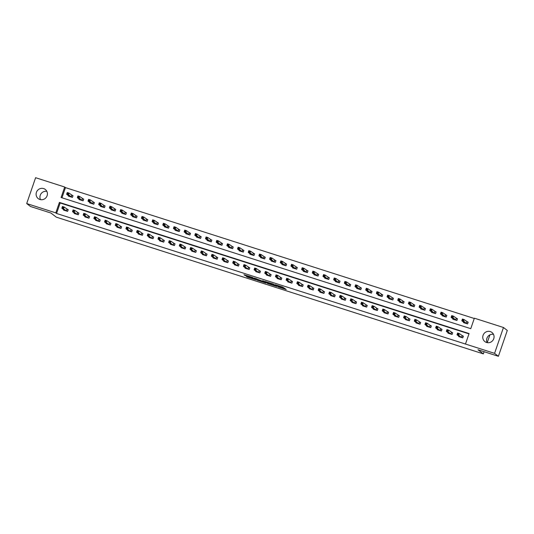 <?xml version="1.0" encoding="UTF-8"?>
<svg xmlns="http://www.w3.org/2000/svg" width="534" height="534" viewBox="0 0 534 534"><rect width="100%" height="100%" fill="white"/><g stroke="black" fill="none" stroke-linecap="round" stroke-linejoin="round"><path stroke-width="0.8" d="M277.967 286.858L286.217 289.501L282.673 287.065L275.157 284.695L279.302 286.297L276.565 285.783L280.924 287.546L277.967 286.858M43.641 188.582A5.787 5.587 127.5 0 1 46.718 196.625A5.787 5.587 127.5 0 1 38.241 198.621A5.787 5.587 127.5 0 1 43.641 188.582M490.285 331.574A5.787 5.587 127.5 0 1 493.363 339.617A5.787 5.587 127.5 0 1 484.885 341.613A5.787 5.587 127.5 0 1 490.285 331.574M246.421 276.332L247.476 277.146L255.946 279.809L252.402 277.373L243.951 274.736L245.687 275.771L252.742 277.76L254.571 279.189L246.421 276.332M503.469 327.496L507.3 330.439L498.396 356.291L477.997 349.763L483.357 353.882L56.297 217.151L50.93 213.033L30.531 206.504L26.7 203.561L35.604 177.709L64.701 187.02L61.09 197.507L470.768 328.664L474.372 318.184L503.469 327.496L494.571 353.348L465.474 344.036L469.079 333.556L59.407 202.393L55.796 212.872L26.7 203.561M498.396 356.291L494.571 353.348M468.972 333.863L60.168 202.98L56.564 213.466L465.474 344.036M56.564 213.466L55.796 212.872M267.554 283.507L276.846 286.498L273.301 284.068L264.831 281.405L267.554 283.507L267.794 282.806L270.711 283.808M265.859 283.033L257.108 280.163L254.384 278.06L263.309 281.491L263.829 281.592L262.675 280.697L263.629 281.017L265.939 282.793M483.357 353.882L484.104 351.712M487.228 342.648L489.912 334.845M458.819 336.153L458.673 336.574L462.778 337.888L463.379 336.146L462.27 335.793M448.139 332.735L447.993 333.156L452.098 334.471L452.699 332.729L451.59 332.368M437.459 329.311L437.313 329.738L441.418 331.053L442.019 329.304L440.91 328.951M426.779 325.894L426.633 326.321L430.738 327.636L431.339 325.887L430.23 325.533M416.099 322.476L415.953 322.896L420.058 324.211L420.659 322.469L419.55 322.115M405.419 319.058L405.273 319.479L409.378 320.794L409.978 319.052L408.87 318.691M394.739 315.634L394.593 316.061L398.698 317.376L399.299 315.627L398.19 315.274M384.059 312.216L383.913 312.644L388.018 313.959L388.619 312.21L387.51 311.856M373.379 308.799L373.233 309.219L377.338 310.534L377.939 308.792L376.83 308.438M362.699 305.381L362.553 305.802L366.658 307.117L367.259 305.375L366.15 305.014M352.019 301.957L351.873 302.384L355.978 303.699L356.579 301.95L355.47 301.597M341.339 298.539L341.193 298.967L345.298 300.282L345.899 298.533L344.79 298.179M330.659 295.122L330.513 295.542L334.618 296.857L335.219 295.115L334.11 294.761M319.979 291.704L319.833 292.125L323.938 293.44L324.538 291.697L323.43 291.337M309.299 288.28L309.153 288.707L313.258 290.022L313.858 288.273L312.75 287.919M298.619 284.862L298.473 285.289L302.578 286.604L303.178 284.856L302.07 284.502M287.939 281.445L287.793 281.865L291.898 283.18L292.498 281.438L291.39 281.084M277.259 278.027L277.113 278.448L281.218 279.763L281.818 278.02L280.71 277.66M266.579 274.603L266.433 275.03L270.538 276.345L271.138 274.596L270.03 274.242M255.899 271.185L255.753 271.612L259.858 272.927L260.458 271.179L259.35 270.825M245.219 267.768L245.073 268.188L249.178 269.503L249.778 267.761L248.67 267.407M234.539 264.35L234.393 264.771L238.498 266.086L239.098 264.343L237.99 263.983M223.859 260.926L223.713 261.353L227.818 262.668L228.418 260.919L227.31 260.565M213.179 257.508L213.033 257.935L217.138 259.25L217.738 257.501L216.63 257.148M202.499 254.091L202.353 254.511L206.458 255.826L207.058 254.084L205.95 253.73M191.819 250.673L191.673 251.093L195.778 252.408L196.378 250.666L195.27 250.306M181.139 247.249L180.993 247.676L185.098 248.991L185.698 247.242L184.59 246.888M170.459 243.831L170.313 244.258L174.418 245.573L175.018 243.824L173.91 243.471M159.779 240.413L159.633 240.834L163.738 242.149L164.338 240.407L163.23 240.053M149.099 236.996L148.953 237.416L153.058 238.731L153.658 236.989L152.55 236.629M138.413 233.572L138.273 233.999L142.378 235.314L142.978 233.565L141.87 233.211M127.733 230.154L127.593 230.581L131.698 231.896L132.298 230.147L131.19 229.794M117.053 226.736L116.913 227.157L121.018 228.472L121.618 226.73L120.51 226.376M106.373 223.319L106.233 223.739L110.338 225.054L110.938 223.312L109.83 222.952M95.693 219.895L95.553 220.322L99.658 221.637L100.258 219.888L99.15 219.534M85.013 216.477L84.873 216.904L88.978 218.219L89.578 216.47L88.47 216.116M74.333 213.059L74.193 213.48L78.298 214.795L78.898 213.053L77.79 212.699M63.653 209.642L63.513 210.062L67.618 211.377L68.219 209.635L67.11 209.275M474.265 318.491L65.462 187.614L61.964 197.78M463.632 322.176L463.485 322.603L467.59 323.918L468.191 322.169L467.083 321.815M452.952 318.758L452.805 319.185L456.91 320.5L457.511 318.751L456.403 318.397M442.272 315.34L442.125 315.768L446.23 317.083L446.831 315.334L445.723 314.98M431.592 311.923L431.445 312.343L435.55 313.658L436.151 311.916L435.043 311.556M420.905 308.498L420.765 308.926L424.87 310.241L425.471 308.492L424.363 308.138M410.225 305.081L410.085 305.508L414.19 306.823L414.791 305.074L413.683 304.72M399.545 301.663L399.405 302.09L403.51 303.405L404.111 301.657L403.003 301.303M388.865 298.246L388.725 298.666L392.83 299.981L393.431 298.239L392.323 297.879M378.185 294.821L378.045 295.249L382.15 296.564L382.751 294.815L381.643 294.461M367.505 291.404L367.365 291.831L371.47 293.146L372.071 291.397L370.963 291.043M356.825 287.986L356.685 288.413L360.79 289.728L361.391 287.98L360.283 287.626M346.145 284.569L346.005 284.989L350.11 286.304L350.711 284.562L349.603 284.201M335.465 281.144L335.325 281.572L339.43 282.887L340.031 281.138L338.923 280.784M324.785 277.727L324.645 278.154L328.75 279.469L329.351 277.72L328.243 277.366M314.105 274.309L313.965 274.736L318.07 276.051L318.671 274.302L317.563 273.949M303.425 270.892L303.285 271.312L307.39 272.627L307.991 270.885L306.883 270.524M292.745 267.467L292.605 267.894L296.71 269.209L297.311 267.461L296.203 267.107M282.065 264.05L281.925 264.477L286.03 265.792L286.631 264.043L285.523 263.689M271.385 260.632L271.245 261.059L275.35 262.374L275.951 260.625L274.843 260.272M260.705 257.214L260.565 257.635L264.67 258.95L265.271 257.208L264.163 256.847M250.025 253.79L249.885 254.217L253.99 255.532L254.591 253.783L253.483 253.43M239.345 250.373L239.199 250.8L243.31 252.115L243.911 250.366L242.803 250.012M228.665 246.955L228.519 247.382L232.63 248.697L233.231 246.948L232.123 246.595M217.985 243.537L217.839 243.958L221.95 245.273L222.551 243.531L221.443 243.17M207.305 240.113L207.159 240.54L211.27 241.855L211.871 240.106L210.763 239.753M196.625 236.696L196.479 237.123L200.59 238.438L201.191 236.689L200.083 236.335M185.945 233.278L185.799 233.705L189.91 235.02L190.511 233.271L189.403 232.917M175.265 229.86L175.119 230.281L179.23 231.596L179.831 229.854L178.723 229.493M164.585 226.436L164.439 226.863L168.55 228.178L169.151 226.429L168.043 226.076M153.905 223.018L153.759 223.446L157.87 224.761L158.471 223.012L157.363 222.658M143.225 219.601L143.079 220.028L147.19 221.343L147.791 219.594L146.683 219.24M132.545 216.183L132.399 216.604L136.51 217.919L137.111 216.177L136.003 215.816M121.865 212.759L121.719 213.186L125.83 214.501L126.431 212.752L125.323 212.398M111.185 209.341L111.039 209.769L115.15 211.084L115.751 209.335L114.643 208.981M100.505 205.924L100.359 206.351L104.47 207.666L105.071 205.917L103.963 205.563M89.825 202.506L89.679 202.927L93.79 204.242L94.391 202.499L93.283 202.139M79.145 199.082L78.999 199.509L83.11 200.824L83.711 199.075L82.603 198.721M68.465 195.664L68.319 196.091L72.43 197.406L73.031 195.658L71.923 195.304M65.462 187.614L64.701 187.02M60.168 202.98L59.407 202.393M487.148 342.634A5.787 5.587 127.5 0 1 493.503 334.364M40.497 199.636A5.787 5.587 127.5 0 1 46.852 191.366M280.977 287.612L281.164 286.845L280.924 287.546M279.863 286.171L281.164 286.845M281.138 287.145L284.622 288.26M266.673 281.945L267.794 282.806M275.357 285.977L273.348 284.221L270.077 283.294L271.753 284.609L275.357 285.977M260.272 280.47L258.169 279.796L257.929 280.49M256.22 278.601L258.169 279.796M261.373 281.318L265.011 282.526L263.516 281.658L260.732 280.811L261.373 281.318M462.31 320.273L462.991 320.487L463.232 319.793L462.551 319.572L461.81 320.78L462.417 319.038L464.126 319.586L463.525 321.334L461.81 320.78L464.593 322.957M468.138 322.322L464.126 319.586L463.232 319.793M466.482 323.564L462.991 320.487M462.417 319.038L462.551 319.572M458.179 334.464L458.419 333.763L457.738 333.543L457.498 334.244L458.713 335.305L457.004 334.758L457.605 333.009L459.313 333.556L458.713 335.305L461.67 337.535M459.781 336.934L457.004 334.758L457.498 334.244M458.419 333.763L459.313 333.556L463.325 336.3M457.738 333.543L457.605 333.009M451.63 316.849L452.311 317.069L452.552 316.375L451.871 316.155L451.13 317.363L451.737 315.614L453.446 316.168L452.845 317.91L451.13 317.363L453.913 319.539M457.458 318.905L453.446 316.168L452.552 316.375M455.802 320.146L452.311 317.069M451.737 315.614L451.871 316.155M440.95 313.431L441.631 313.652L441.872 312.951L441.191 312.73L440.45 313.945L441.051 312.196L442.766 312.744L442.165 314.493L440.45 313.945L443.233 316.121M446.778 315.487L442.766 312.744L441.872 312.951M445.122 316.722L441.631 313.652M441.051 312.196L441.191 312.73M447.499 331.047L447.739 330.346L447.058 330.125L446.818 330.826L448.033 331.888L446.324 331.34L446.925 329.591L448.633 330.139L448.033 331.888L450.99 334.117M449.101 333.51L446.324 331.34L446.818 330.826M447.739 330.346L448.633 330.139L452.645 332.876M447.058 330.125L446.925 329.591M436.819 327.622L437.059 326.928L436.378 326.708L436.138 327.409L437.353 328.463L435.644 327.916L436.245 326.174L437.953 326.721L437.353 328.463L440.31 330.7M438.421 330.092L435.644 327.916L436.138 327.409M437.059 326.928L437.953 326.721L441.965 329.458M436.378 326.708L436.245 326.174M430.271 310.014L430.951 310.234L431.192 309.533L430.511 309.313L429.77 310.528L430.371 308.779L432.086 309.326L431.485 311.075L429.77 310.528L432.553 312.697M436.098 312.063L432.086 309.326L431.192 309.533M434.442 313.304L430.951 310.234M430.371 308.779L430.511 309.313M419.584 306.596L420.271 306.81L420.512 306.115L419.831 305.895L419.09 307.103L419.691 305.361L421.406 305.909L420.805 307.657L419.09 307.103L421.873 309.279M425.418 308.645L421.406 305.909L420.512 306.115M423.762 309.887L420.271 306.81M419.691 305.361L419.831 305.895M408.904 303.172L409.591 303.392L409.832 302.698L409.151 302.478L408.41 303.686L409.011 301.937L410.726 302.491L410.125 304.233L408.41 303.686L411.193 305.862M414.738 305.228L410.726 302.491L409.832 302.698M413.082 306.469L409.591 303.392M409.011 301.937L409.151 302.478M426.139 324.205L426.379 323.504L425.698 323.29L425.458 323.984L426.673 325.046L424.964 324.498L425.565 322.75L427.273 323.304L426.673 325.046L429.63 327.282M427.741 326.674L424.964 324.498L425.458 323.984M426.379 323.504L427.273 323.304L431.285 326.04M425.698 323.29L425.565 322.75M415.459 320.787L415.699 320.086L415.018 319.866L414.778 320.567L415.993 321.628L414.284 321.081L414.885 319.332L416.593 319.879L415.993 321.628L418.95 323.858M417.061 323.257L414.284 321.081L414.778 320.567M415.699 320.086L416.593 319.879L420.605 322.623M415.018 319.866L414.885 319.332M404.779 317.37L405.019 316.669L404.338 316.448L404.098 317.149L405.313 318.211L403.604 317.663L404.205 315.914L405.913 316.462L405.313 318.211L408.27 320.44M406.381 319.833L403.604 317.663L404.098 317.149M405.019 316.669L405.913 316.462L409.925 319.198M404.338 316.448L404.205 315.914M398.224 299.754L398.911 299.974L399.152 299.274L398.471 299.053L397.73 300.268L398.331 298.519L400.046 299.067L399.445 300.816L397.73 300.268L400.513 302.444M404.058 301.81L400.046 299.067L399.152 299.274M402.402 303.045L398.911 299.974M398.331 298.519L398.471 299.053M394.099 313.945L394.339 313.251L393.658 313.031L393.418 313.732L394.633 314.786L392.924 314.239L393.525 312.497L395.233 313.044L394.633 314.786L397.59 317.022M395.701 316.415L392.924 314.239L393.418 313.732M394.339 313.251L395.233 313.044L399.245 315.781M393.658 313.031L393.525 312.497M387.544 296.337L388.231 296.557L388.472 295.856L387.791 295.636L387.05 296.851L387.651 295.102L389.366 295.649L388.765 297.398L387.05 296.851L389.833 299.02M393.378 298.386L389.366 295.649L388.472 295.856M391.722 299.627L388.231 296.557M387.651 295.102L387.791 295.636M383.419 310.528L383.659 309.827L382.978 309.613L382.738 310.307L383.953 311.369L382.244 310.821L382.845 309.073L384.553 309.627L383.953 311.369L386.91 313.605M385.021 312.997L382.244 310.821L382.738 310.307M383.659 309.827L384.553 309.627L388.565 312.363M382.978 309.613L382.845 309.073M376.864 292.919L377.551 293.133L377.792 292.438L377.111 292.218L376.37 293.426L376.971 291.684L378.686 292.231L378.085 293.98L376.37 293.426L379.153 295.602M382.698 294.968L378.686 292.231L377.792 292.438M381.042 296.21L377.551 293.133M376.971 291.684L377.111 292.218M372.739 307.11L372.979 306.409L372.298 306.189L372.058 306.89L373.273 307.951L371.564 307.404L372.165 305.655L373.873 306.202L373.273 307.951L376.23 310.181M374.341 309.58L371.564 307.404L372.058 306.89M372.979 306.409L373.873 306.202L377.885 308.946M372.298 306.189L372.165 305.655M366.184 289.495L366.871 289.715L367.112 289.021L366.431 288.801L365.69 290.009L366.291 288.26L368.006 288.814L367.405 290.556L365.69 290.009L368.473 292.185M372.018 291.551L368.006 288.814L367.112 289.021M370.362 292.792L366.871 289.715M366.291 288.26L366.431 288.801M362.059 303.692L362.299 302.992L361.618 302.771L361.378 303.472L362.593 304.534L360.884 303.986L361.485 302.237L363.193 302.785L362.593 304.534L365.55 306.763M363.661 306.156L360.884 303.986L361.378 303.472M362.299 302.992L363.193 302.785L367.205 305.521M361.618 302.771L361.485 302.237M355.504 286.077L356.191 286.297L356.432 285.597L355.744 285.376L355.01 286.591L355.611 284.842L357.326 285.39L356.725 287.138L355.01 286.591L357.793 288.767M361.338 288.133L357.326 285.39L356.432 285.597M359.682 289.368L356.191 286.297M355.611 284.842L355.744 285.376M351.379 300.268L351.619 299.574L350.938 299.354L350.698 300.055L351.913 301.109L350.204 300.562L350.805 298.82L352.513 299.367L351.913 301.109L354.87 303.345M352.981 302.738L350.204 300.562L350.698 300.055M351.619 299.574L352.513 299.367L356.525 302.104M350.938 299.354L350.805 298.82M344.824 282.66L345.511 282.88L345.752 282.179L345.064 281.959L344.33 283.174L344.931 281.425L346.646 281.972L346.045 283.721L344.33 283.174L347.113 285.343M350.658 284.709L346.646 281.972L345.752 282.179M349.002 285.95L345.511 282.88M344.931 281.425L345.064 281.959M340.699 296.851L340.939 296.15L340.258 295.936L340.018 296.63L341.233 297.692L339.524 297.144L340.125 295.395L341.833 295.949L341.233 297.692L344.19 299.928M342.301 299.32L339.524 297.144L340.018 296.63M340.939 296.15L341.833 295.949L345.845 298.686M340.258 295.936L340.125 295.395M334.144 279.242L334.831 279.456L335.072 278.761L334.384 278.541L333.65 279.749L334.251 278.007L335.966 278.554L335.365 280.303L333.65 279.749L336.433 281.925M339.978 281.291L335.966 278.554L335.072 278.761M338.322 282.533L334.831 279.456M334.251 278.007L334.384 278.541M330.019 293.433L330.259 292.732L329.578 292.512L329.338 293.213L330.553 294.274L328.837 293.727L329.445 291.978L331.153 292.525L330.553 294.274L333.51 296.503M331.621 295.903L328.837 293.727L329.338 293.213M330.259 292.732L331.153 292.525L335.165 295.269M329.578 292.512L329.445 291.978M323.464 275.818L324.151 276.038L324.392 275.344L323.704 275.123L322.97 276.332L323.571 274.583L325.286 275.137L324.685 276.879L322.97 276.332L325.753 278.508M329.298 277.874L325.286 275.137L324.392 275.344M327.642 279.115L324.151 276.038M323.571 274.583L323.704 275.123M319.339 290.015L319.579 289.315L318.898 289.094L318.658 289.795L319.873 290.856L318.157 290.309L318.765 288.56L320.473 289.108L319.873 290.856L322.83 293.086M320.941 292.478L318.157 290.309L318.658 289.795M319.579 289.315L320.473 289.108L324.485 291.844M318.898 289.094L318.765 288.56M312.784 272.4L313.471 272.62L313.712 271.919L313.024 271.699L312.29 272.914L312.891 271.165L314.606 271.713L314.005 273.461L312.29 272.914L315.073 275.09M318.618 274.456L314.606 271.713L313.712 271.919M316.962 275.691L313.471 272.62M312.891 271.165L313.024 271.699M308.659 286.591L308.899 285.897L308.218 285.677L307.978 286.378L309.193 287.432L307.477 286.885L308.085 285.143L309.793 285.69L309.193 287.432L312.15 289.668M310.261 289.061L307.477 286.885L307.978 286.378M308.899 285.897L309.793 285.69L313.805 288.427M308.218 285.677L308.085 285.143M302.104 268.982L302.791 269.203L303.032 268.502L302.344 268.282L301.61 269.496L302.211 267.748L303.926 268.295L303.325 270.044L301.61 269.496L304.393 271.666M307.938 271.032L303.926 268.295L303.032 268.502M306.282 272.273L302.791 269.203M302.211 267.748L302.344 268.282M297.979 283.174L298.219 282.473L297.538 282.259L297.298 282.953L298.513 284.015L296.797 283.467L297.405 281.718L299.113 282.272L298.513 284.015L301.47 286.251M299.581 285.643L296.797 283.467L297.298 282.953M298.219 282.473L299.113 282.272L303.125 285.009M297.538 282.259L297.405 281.718M291.424 265.565L292.111 265.778L292.352 265.084L291.664 264.864L290.93 266.072L291.531 264.33L293.246 264.877L292.645 266.626L290.93 266.072L293.713 268.248M297.258 267.614L293.246 264.877L292.352 265.084M295.602 268.856L292.111 265.778M291.531 264.33L291.664 264.864M287.299 279.756L287.539 279.055L286.858 278.835L286.618 279.536L287.833 280.597L286.117 280.05L286.725 278.301L288.433 278.848L287.833 280.597L290.79 282.826M288.901 282.226L286.117 280.05L286.618 279.536M287.539 279.055L288.433 278.848L292.445 281.592M286.858 278.835L286.725 278.301M280.744 262.141L281.431 262.361L281.672 261.667L280.984 261.446L280.25 262.655L280.851 260.906L282.566 261.46L281.965 263.202L280.25 262.655L283.033 264.831M286.578 264.197L282.566 261.46L281.672 261.667M284.922 265.438L281.431 262.361M280.851 260.906L280.984 261.446M276.619 276.338L276.859 275.637L276.178 275.417L275.938 276.118L277.153 277.179L275.437 276.632L276.045 274.883L277.753 275.431L277.153 277.179L280.11 279.409M278.221 278.801L275.437 276.632L275.938 276.118M276.859 275.637L277.753 275.431L281.765 278.167M276.178 275.417L276.045 274.883M270.064 258.723L270.751 258.943L270.992 258.242L270.304 258.022L269.57 259.237L270.171 257.488L271.886 258.035L271.285 259.784L269.57 259.237L272.353 261.413M275.898 260.779L271.886 258.035L270.992 258.242M274.242 262.014L270.751 258.943M270.171 257.488L270.304 258.022M265.939 272.914L266.179 272.22L265.498 272L265.258 272.7L266.473 273.755L264.757 273.208L265.365 271.466L267.073 272.013L266.473 273.755L269.43 275.991M267.541 275.384L264.757 273.208L265.258 272.7M266.179 272.22L267.073 272.013L271.085 274.75M265.498 272L265.365 271.466M259.384 255.305L260.071 255.526L260.312 254.825L259.624 254.605L258.89 255.819L259.491 254.071L261.206 254.618L260.605 256.367L258.89 255.819L261.673 257.989M265.218 257.355L261.206 254.618L260.312 254.825M263.562 258.596L260.071 255.526M259.491 254.071L259.624 254.605M255.259 269.496L255.499 268.796L254.818 268.582L254.578 269.276L255.793 270.337L254.077 269.79L254.685 268.041L256.393 268.595L255.793 270.337L258.75 272.574M256.861 271.966L254.077 269.79L254.578 269.276M255.499 268.796L256.393 268.595L260.405 271.332M254.818 268.582L254.685 268.041M248.704 251.888L249.391 252.101L249.632 251.407L248.944 251.187L248.21 252.395L248.811 250.653L250.526 251.2L249.925 252.949L248.21 252.395L250.993 254.571M254.538 253.937L250.526 251.2L249.632 251.407M252.882 255.179L249.391 252.101M248.811 250.653L248.944 251.187M244.579 266.079L244.819 265.378L244.138 265.158L243.898 265.859L245.113 266.92L243.397 266.373L244.005 264.624L245.713 265.171L245.113 266.92L248.07 269.149M246.181 268.549L243.397 266.373L243.898 265.859M244.819 265.378L245.713 265.171L249.725 267.914M244.138 265.158L244.005 264.624M238.024 248.464L238.711 248.684L238.952 247.99L238.264 247.769L237.53 248.977L238.131 247.229L239.846 247.783L239.245 249.525L237.53 248.977L240.313 251.154M243.858 250.519L239.846 247.783L238.952 247.99M242.202 251.761L238.711 248.684M238.131 247.229L238.264 247.769M233.899 262.661L234.139 261.96L233.458 261.74L233.218 262.441L234.433 263.502L232.717 262.955L233.325 261.206L235.033 261.753L234.433 263.502L237.39 265.732M235.501 265.124L232.717 262.955L233.218 262.441M234.139 261.96L235.033 261.753L239.045 264.49M233.458 261.74L233.325 261.206M227.344 245.046L228.031 245.266L228.272 244.565L227.584 244.345L226.85 245.56L227.451 243.811L229.166 244.358L228.565 246.107L226.85 245.56L229.633 247.736M233.178 247.102L229.166 244.358L228.272 244.565M231.522 248.337L228.031 245.266M227.451 243.811L227.584 244.345M223.219 259.237L223.459 258.543L222.778 258.322L222.538 259.023L223.753 260.078L222.037 259.531L222.645 257.788L224.353 258.336L223.753 260.078L226.71 262.314M224.821 261.707L222.037 259.531L222.538 259.023M223.459 258.543L224.353 258.336L228.365 261.073M222.778 258.322L222.645 257.788M216.664 241.628L217.351 241.849L217.592 241.148L216.904 240.927L216.17 242.142L216.771 240.393L218.486 240.941L217.885 242.69L216.17 242.142L218.953 244.312M222.498 243.678L218.486 240.941L217.592 241.148M220.842 244.919L217.351 241.849M216.771 240.393L216.904 240.927M212.539 255.819L212.779 255.118L212.098 254.905L211.858 255.599L213.073 256.66L211.357 256.113L211.965 254.364L213.673 254.918L213.073 256.66L216.03 258.897M214.141 258.289L211.357 256.113L211.858 255.599M212.779 255.118L213.673 254.918L217.685 257.655M212.098 254.905L211.965 254.364M205.984 238.211L206.671 238.424L206.912 237.73L206.224 237.51L205.49 238.718L206.091 236.976L207.806 237.523L207.205 239.272L205.49 238.718L208.267 240.894M211.818 240.26L207.806 237.523L206.912 237.73M210.162 241.501L206.671 238.424M206.091 236.976L206.224 237.51M201.859 252.402L202.099 251.701L201.418 251.481L201.178 252.181L202.393 253.243L200.677 252.695L201.285 250.947L202.993 251.494L202.393 253.243L205.35 255.472M203.461 254.872L200.677 252.695L201.178 252.181M202.099 251.701L202.993 251.494L207.005 254.237M201.418 251.481L201.285 250.947M195.304 234.786L195.991 235.007L196.232 234.313L195.544 234.092L194.81 235.3L195.411 233.552L197.126 234.106L196.525 235.848L194.81 235.3L197.587 237.476M201.138 236.842L197.126 234.106L196.232 234.313M199.482 238.084L195.991 235.007M195.411 233.552L195.544 234.092M191.179 248.984L191.419 248.283L190.738 248.063L190.498 248.764L191.713 249.825L189.997 249.278L190.605 247.529L192.313 248.076L191.713 249.825L194.67 252.055M192.781 251.447L189.997 249.278L190.498 248.764M191.419 248.283L192.313 248.076L196.325 250.813M190.738 248.063L190.605 247.529M184.624 231.369L185.311 231.589L185.552 230.888L184.864 230.668L184.13 231.883L184.731 230.134L186.446 230.681L185.845 232.43L184.13 231.883L186.907 234.059M190.458 233.425L186.446 230.681L185.552 230.888M188.802 234.66L185.311 231.589M184.731 230.134L184.864 230.668M180.499 245.56L180.739 244.866L180.058 244.645L179.818 245.346L181.033 246.401L179.317 245.854L179.925 244.111L181.633 244.659L181.033 246.401L183.99 248.637M182.101 248.03L179.317 245.854L179.818 245.346M180.739 244.866L181.633 244.659L185.645 247.396M180.058 244.645L179.925 244.111M173.944 227.951L174.631 228.172L174.872 227.471L174.184 227.25L173.45 228.465L174.051 226.716L175.766 227.264L175.165 229.013L173.45 228.465L176.227 230.635M179.778 230L175.766 227.264L174.872 227.471M178.122 231.242L174.631 228.172M174.051 226.716L174.184 227.25M169.819 242.142L170.059 241.441L169.378 241.228L169.138 241.922L170.353 242.983L168.637 242.436L169.245 240.687L170.953 241.241L170.353 242.983L173.31 245.219M171.421 244.612L168.637 242.436L169.138 241.922M170.059 241.441L170.953 241.241L174.965 243.978M169.378 241.228L169.245 240.687M163.264 224.534L163.951 224.747L164.192 224.053L163.504 223.833L162.77 225.041L163.371 223.299L165.086 223.846L164.485 225.595L162.77 225.041L165.547 227.217M169.098 226.583L165.086 223.846L164.192 224.053M167.442 227.824L163.951 224.747M163.371 223.299L163.504 223.833M159.139 238.725L159.379 238.024L158.698 237.804L158.458 238.504L159.673 239.566L157.957 239.018L158.558 237.27L160.273 237.817L159.673 239.566L162.63 241.795M160.741 241.194L157.957 239.018L158.458 238.504M159.379 238.024L160.273 237.817L164.285 240.56M158.698 237.804L158.558 237.27M152.584 221.109L153.271 221.33L153.512 220.635L152.824 220.415L152.09 221.623L152.691 219.874L154.406 220.429L153.805 222.171L152.09 221.623L154.867 223.799M158.418 223.165L154.406 220.429L153.512 220.635M156.762 224.407L153.271 221.33M152.691 219.874L152.824 220.415M148.459 235.307L148.699 234.606L148.018 234.386L147.771 235.087L148.993 236.148L147.277 235.601L147.878 233.852L149.593 234.399L148.993 236.148L151.95 238.378M150.061 237.77L147.277 235.601L147.771 235.087M148.699 234.606L149.593 234.399L153.605 237.136M148.018 234.386L147.878 233.852M141.904 217.692L142.591 217.912L142.832 217.211L142.144 216.991L141.41 218.206L142.011 216.457L143.726 217.004L143.125 218.753L141.41 218.206L144.187 220.382M147.738 219.748L143.726 217.004L142.832 217.211M146.082 220.983L142.591 217.912M142.011 216.457L142.144 216.991M137.779 231.883L138.019 231.189L137.338 230.968L137.091 231.669L138.313 232.724L136.597 232.177L137.198 230.434L138.913 230.982L138.313 232.724L141.27 234.96M139.381 234.353L136.597 232.177L137.091 231.669M138.019 231.189L138.913 230.982L142.925 233.718M137.338 230.968L137.198 230.434M131.224 214.274L131.911 214.494L132.152 213.794L131.464 213.573L130.73 214.788L131.331 213.039L133.046 213.587L132.445 215.335L130.73 214.788L133.507 216.958M137.058 216.323L133.046 213.587L132.152 213.794M135.402 217.565L131.911 214.494M131.331 213.039L131.464 213.573M127.099 228.465L127.339 227.764L126.658 227.551L126.411 228.245L127.633 229.306L125.917 228.759L126.518 227.01L128.233 227.564L127.633 229.306L130.59 231.542M128.701 230.935L125.917 228.759L126.411 228.245M127.339 227.764L128.233 227.564L132.245 230.301M126.658 227.551L126.518 227.01M120.544 210.857L121.231 211.07L121.472 210.376L120.784 210.156L120.05 211.364L120.651 209.622L122.366 210.169L121.765 211.918L120.05 211.364L122.827 213.54M126.378 212.906L122.366 210.169L121.472 210.376M124.722 214.147L121.231 211.07M120.651 209.622L120.784 210.156M116.419 225.048L116.659 224.347L115.978 224.126L115.731 224.827L116.953 225.889L115.237 225.341L115.838 223.592L117.553 224.14L116.953 225.889L119.91 228.118M118.021 227.517L115.237 225.341L115.731 224.827M116.659 224.347L117.553 224.14L121.565 226.883M115.978 224.126L115.838 223.592M109.864 207.432L110.551 207.653L110.792 206.958L110.104 206.738L109.37 207.946L109.971 206.197L111.686 206.751L111.085 208.494L109.37 207.946L112.147 210.122M115.698 209.488L111.686 206.751L110.792 206.958M114.042 210.73L110.551 207.653M109.971 206.197L110.104 206.738M105.739 221.63L105.979 220.929L105.298 220.709L105.051 221.41L106.273 222.471L104.557 221.924L105.158 220.175L106.873 220.722L106.273 222.471L109.23 224.701M107.341 224.093L104.557 221.924L105.051 221.41M105.979 220.929L106.873 220.722L110.885 223.459M105.298 220.709L105.158 220.175M99.184 204.015L99.871 204.235L100.112 203.534L99.424 203.314L98.69 204.529L99.291 202.78L101.006 203.327L100.405 205.076L98.69 204.529L101.467 206.705M105.018 206.071L101.006 203.327L100.112 203.534M103.362 207.305L99.871 204.235M99.291 202.78L99.424 203.314M95.059 218.206L95.299 217.512L94.618 217.291L94.371 217.992L95.593 219.047L93.877 218.499L94.478 216.757L96.193 217.305L95.593 219.047L98.55 221.283M96.661 220.675L93.877 218.499L94.371 217.992M95.299 217.512L96.193 217.305L100.205 220.041M94.618 217.291L94.478 216.757M88.504 200.597L89.191 200.817L89.432 200.117L88.744 199.896L88.01 201.111L88.611 199.362L90.326 199.91L89.725 201.658L88.01 201.111L90.787 203.28M94.338 202.646L90.326 199.91L89.432 200.117M92.682 203.888L89.191 200.817M88.611 199.362L88.744 199.896M84.379 214.788L84.619 214.087L83.938 213.874L83.691 214.568L84.913 215.629L83.197 215.082L83.798 213.333L85.513 213.887L84.913 215.629L87.87 217.865M85.981 217.258L83.197 215.082L83.691 214.568M84.619 214.087L85.513 213.887L89.525 216.624M83.938 213.874L83.798 213.333M77.824 197.179L78.511 197.393L78.752 196.699L78.064 196.479L77.33 197.687L77.931 195.945L79.646 196.492L79.045 198.241L77.33 197.687L80.107 199.863M83.658 199.229L79.646 196.492L78.752 196.699M82.002 200.47L78.511 197.393M77.931 195.945L78.064 196.479M73.699 211.371L73.939 210.67L73.251 210.449L73.011 211.15L74.233 212.212L72.517 211.664L73.118 209.915L74.833 210.463L74.233 212.212L77.19 214.441M75.301 213.84L72.517 211.664L73.011 211.15M73.939 210.67L74.833 210.463L78.845 213.206M73.251 210.449L73.118 209.915M67.144 193.755L67.831 193.976L68.072 193.281L67.384 193.061L66.65 194.269L67.251 192.52L68.966 193.074L68.365 194.817L66.65 194.269L69.427 196.445M72.978 195.811L68.966 193.074L68.072 193.281M71.322 197.053L67.831 193.976M67.251 192.52L67.384 193.061M63.019 207.953L63.259 207.252L62.571 207.032L62.331 207.733L63.553 208.794L61.837 208.247L62.438 206.498L64.153 207.045L63.553 208.794L66.51 211.023M64.621 210.416L61.837 208.247L62.331 207.733M63.259 207.252L64.153 207.045L68.165 209.782M62.571 207.032L62.438 206.498M280.937 286.671L280.697 287.372M279.656 286.104L279.522 286.471M268.615 283.14L268.375 283.841M257.348 279.462L257.108 280.163M263.943 281.258L263.829 281.592M265.084 282.132L264.971 282.466M264.457 281.652L264.343 281.985M254.645 278.795L254.524 279.128M245.86 275.284L245.687 275.771M245.013 275.01L244.866 275.444M247.629 276.719L247.476 277.146M246.781 276.452L246.655 276.819M467.023 321.788L466.422 323.531M466.916 321.728L466.315 323.471M461.503 337.448L462.104 335.699M461.61 337.508L462.21 335.759M456.343 318.364L455.742 320.113M456.236 318.304L455.635 320.053M445.663 314.947L445.062 316.695M445.556 314.886L444.956 316.635M450.823 334.03L451.424 332.281M450.93 334.09L451.53 332.342M440.143 330.606L440.744 328.864M440.25 330.666L440.85 328.924M434.983 311.529L434.382 313.278M434.876 311.469L434.276 313.218M424.303 308.111L423.702 309.853M424.196 308.051L423.596 309.793M413.623 304.687L413.022 306.436M413.516 304.627L412.916 306.376M429.463 327.188L430.064 325.44M429.57 327.249L430.17 325.5M418.783 323.771L419.384 322.022M418.89 323.831L419.49 322.082M408.103 320.353L408.704 318.604M408.21 320.413L408.81 318.664M402.943 301.269L402.342 303.018M402.836 301.209L402.236 302.958M397.423 316.929L398.024 315.187M397.53 316.989L398.13 315.247M392.263 297.852L391.662 299.601M392.156 297.792L391.555 299.541M386.743 313.511L387.344 311.763M386.85 313.571L387.45 311.823M381.583 294.434L380.982 296.176M381.476 294.374L380.875 296.116M376.063 310.094L376.664 308.345M376.17 310.154L376.77 308.405M370.903 291.01L370.302 292.759M370.796 290.95L370.195 292.699M365.383 306.676L365.984 304.927M365.49 306.736L366.09 304.987M360.223 287.592L359.622 289.341M360.116 287.532L359.516 289.281M354.703 303.252L355.304 301.51M354.81 303.312L355.41 301.57M349.543 284.175L348.942 285.924M349.436 284.115L348.836 285.864M344.023 299.834L344.624 298.085M344.13 299.894L344.73 298.146M338.863 280.757L338.256 282.499M338.756 280.697L338.156 282.439M333.343 296.417L333.944 294.668M333.45 296.477L334.05 294.728M328.183 277.333L327.576 279.082M328.076 277.273L327.476 279.022M322.663 292.999L323.264 291.25M322.77 293.059L323.37 291.31M317.503 273.915L316.896 275.664M317.396 273.855L316.796 275.604M311.983 289.575L312.584 287.833M312.09 289.635L312.69 287.893M306.823 270.498L306.216 272.247M306.716 270.438L306.109 272.186M301.303 286.157L301.904 284.408M301.41 286.217L302.01 284.468M296.143 267.08L295.536 268.822M296.036 267.02L295.429 268.762M290.623 282.74L291.224 280.991M290.73 282.8L291.33 281.051M285.463 263.656L284.856 265.405M285.356 263.596L284.749 265.345M279.943 279.322L280.544 277.573M280.05 279.382L280.65 277.633M274.783 260.238L274.176 261.987M274.676 260.178L274.069 261.927M269.263 275.898L269.864 274.156M269.37 275.958L269.97 274.216M264.103 256.821L263.496 258.569M263.996 256.761L263.389 258.509M258.583 272.48L259.184 270.731M258.69 272.54L259.29 270.791M253.423 253.403L252.816 255.145M253.316 253.343L252.709 255.085M247.903 269.063L248.504 267.314M248.01 269.123L248.61 267.374M242.743 249.979L242.136 251.728M242.636 249.919L242.029 251.668M237.223 265.645L237.824 263.896M237.33 265.705L237.93 263.956M232.063 246.561L231.456 248.31M231.956 246.501L231.349 248.25M226.543 262.221L227.144 260.479M226.65 262.281L227.25 260.539M221.383 243.144L220.776 244.892M221.276 243.083L220.669 244.832M215.863 258.803L216.464 257.054M215.97 258.863L216.57 257.114M210.703 239.726L210.096 241.468M210.596 239.666L209.989 241.408M205.183 255.386L205.784 253.637M205.29 255.446L205.89 253.697M200.023 236.302L199.416 238.051M199.916 236.242L199.309 237.99M194.503 251.968L195.104 250.219M194.61 252.028L195.21 250.279M189.343 232.884L188.736 234.633M189.236 232.824L188.629 234.573M183.823 248.544L184.424 246.801M183.93 248.604L184.53 246.862M178.663 229.466L178.056 231.215M178.556 229.406L177.949 231.155M173.143 245.126L173.744 243.377M173.25 245.186L173.85 243.437M167.976 226.049L167.376 227.791M167.876 225.989L167.269 227.731M162.463 241.708L163.064 239.96M162.57 241.768L163.17 240.02M157.296 222.625L156.696 224.373M157.196 222.565L156.589 224.313M151.783 238.291L152.384 236.542M151.89 238.351L152.49 236.602M146.616 219.207L146.016 220.956M146.516 219.147L145.909 220.896M141.103 234.867L141.704 233.124M141.21 234.927L141.81 233.184M135.936 215.789L135.336 217.538M135.83 215.729L135.229 217.478M130.423 231.449L131.024 229.7M130.53 231.509L131.13 229.76M125.256 212.372L124.656 214.114M125.15 212.312L124.549 214.054M119.743 228.031L120.344 226.282M119.85 228.091L120.45 226.343M114.576 208.948L113.976 210.696M114.47 208.887L113.869 210.636M109.063 224.614L109.664 222.865M109.17 224.674L109.77 222.925M103.896 205.53L103.296 207.279M103.79 205.47L103.189 207.219M98.383 221.189L98.984 219.447M98.49 221.25L99.09 219.507M93.216 202.112L92.616 203.861M93.11 202.052L92.509 203.801M87.703 217.772L88.304 216.023M87.81 217.832L88.41 216.083M82.536 198.695L81.936 200.437M82.43 198.635L81.829 200.377M77.023 214.354L77.624 212.605M77.13 214.414L77.73 212.666M71.856 195.27L71.256 197.019M71.75 195.21L71.149 196.959M66.343 210.937L66.944 209.188M66.45 210.997L67.05 209.248M279.723 286.124L279.576 286.538M263.963 281.278L263.843 281.618M265.131 282.172L265.011 282.526M254.691 278.835L254.571 279.189"/></g></svg>

